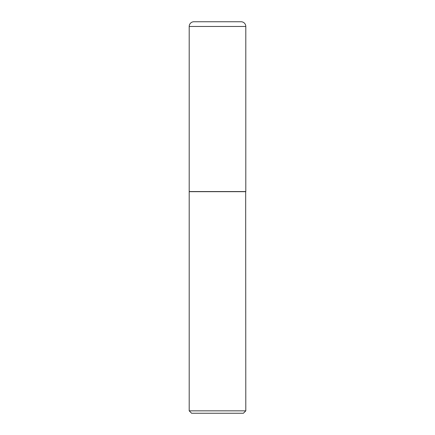 <?xml version="1.0" encoding="UTF-8"?>
<svg xmlns="http://www.w3.org/2000/svg" width="435" height="435" viewBox="0 0 435 435"><rect width="100%" height="100%" fill="white"/><g stroke="black" fill="none" stroke-linecap="round" stroke-linejoin="round"><path stroke-width="0.65" d="M189.203 26.47L189.203 191.558L245.797 191.558L245.797 26.47L189.203 26.47A4.72 4.72 0 0 1 193.923 21.75L241.077 21.75A4.72 4.72 0 0 1 245.797 26.47M245.797 191.677L189.203 191.677L189.203 410.852L245.797 410.852L245.677 191.558M245.797 410.852L243.404 413.25L191.596 413.25L189.203 410.852"/></g></svg>
